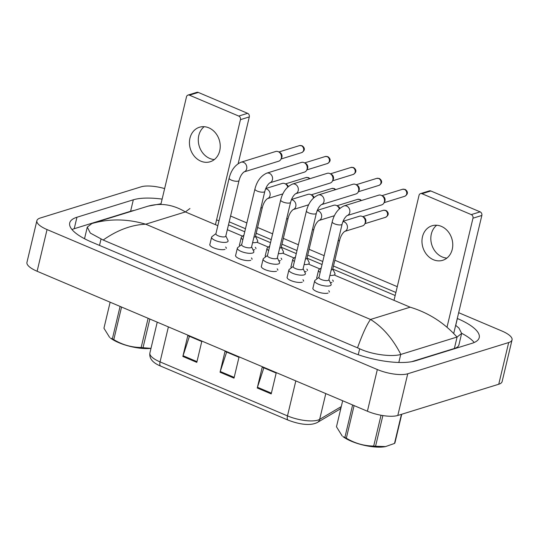 <?xml version="1.0" encoding="UTF-8"?>
<svg xmlns="http://www.w3.org/2000/svg" width="539" height="539" viewBox="0 0 539 539"><rect width="100%" height="100%" fill="white"/><g stroke="black" fill="none" stroke-linecap="round" stroke-linejoin="round"><path stroke-width="0.81" d="M271.211 393.901L276.177 373.055L262.23 367.147L257.258 387.992L271.211 393.901M263.841 367.827L257.467 387.258A4.514 2.021 113 0 0 257.258 387.992M196.802 362.37L201.768 341.524L187.815 335.608L182.849 356.454L196.802 362.37M189.432 336.296L183.058 355.72A4.514 2.021 113 0 0 182.849 356.454M234.007 378.135L238.972 357.29L225.019 351.374L220.053 372.227L234.007 378.135M226.636 352.061L220.262 371.492A4.514 2.021 113 0 0 220.053 372.227M329.329 292.084A8.469 2.675 13.4 0 0 328.716 290.689M281.681 259.603A8.469 2.675 13.4 0 0 281.068 258.208M307.446 270.524A8.469 2.675 13.4 0 0 306.832 269.129M333.21 281.439A8.469 2.675 13.4 0 0 332.597 280.044M303.565 281.169A8.469 2.675 13.4 0 0 302.952 279.775M277.801 270.248A8.469 2.675 13.4 0 0 277.187 268.853M252.036 259.326A8.469 2.675 13.4 0 0 251.417 257.938M255.917 248.681A8.469 2.675 13.4 0 0 255.304 247.293M226.272 248.412A8.469 2.675 13.4 0 0 225.652 247.017M209.947 244.154A8.469 2.675 13.4 0 0 209.792 244.484A8.469 2.675 13.4 0 0 215.432 248.492A8.469 2.675 13.4 0 0 225.006 249.402M239.599 244.43A8.469 2.675 13.4 0 0 239.437 244.76A8.469 2.675 13.4 0 0 239.862 245.946M253.074 249.948A8.469 2.675 13.4 0 0 254.657 249.678M235.718 255.075A8.469 2.675 13.4 0 0 235.556 255.405A8.469 2.675 13.4 0 0 241.196 259.414A8.469 2.675 13.4 0 0 250.77 260.324M261.482 265.99A8.469 2.675 13.4 0 0 261.321 266.32A8.469 2.675 13.4 0 0 266.96 270.329A8.469 2.675 13.4 0 0 276.534 271.238M287.247 276.911A8.469 2.675 13.4 0 0 287.085 277.241A8.469 2.675 13.4 0 0 292.724 281.25A8.469 2.675 13.4 0 0 302.298 282.16M316.892 277.181A8.469 2.675 13.4 0 0 316.73 277.518A8.469 2.675 13.4 0 0 317.154 278.703M330.367 282.705A8.469 2.675 13.4 0 0 331.95 282.436M291.127 266.266A8.469 2.675 13.4 0 0 290.966 266.596A8.469 2.675 13.4 0 0 291.39 267.782M304.602 271.784A8.469 2.675 13.4 0 0 306.186 271.515M265.363 255.345A8.469 2.675 13.4 0 0 265.201 255.675A8.469 2.675 13.4 0 0 265.626 256.86M278.838 260.869A8.469 2.675 13.4 0 0 280.421 260.593M313.011 287.826A8.469 2.675 13.4 0 0 312.849 288.163A8.469 2.675 13.4 0 0 318.488 292.172A8.469 2.675 13.4 0 0 328.069 293.081M458.669 312.694L501.883 331.007A22.584 7.128 -166.6 0 1 512.05 339.893L502.119 381.585A22.584 7.128 -166.6 0 1 498.75 384.24L397.809 415.461A22.584 7.128 -166.6 0 1 367.403 411.23L37.117 271.258A22.584 7.128 -166.6 0 1 26.95 262.372L36.881 220.68A22.584 7.128 -166.6 0 1 40.25 218.025L141.191 186.804A22.584 7.128 -166.6 0 1 164.631 188.589M512.05 339.893A22.584 7.128 -166.6 0 1 508.681 342.541L407.74 373.77A22.584 7.128 -166.6 0 1 377.334 369.538L47.048 229.567A22.584 7.128 -166.6 0 1 36.881 220.68M230.584 216.031L246.855 222.93M257.568 227.465L272.619 233.845M283.332 238.386L298.384 244.767M309.096 249.301L324.148 255.681M334.86 260.222L397.277 286.674M162.131 199.1A48.557 15.328 13.4 0 0 133.322 199.807L76.949 217.244A48.557 15.328 13.4 0 0 69.713 222.944A48.557 15.328 13.4 0 0 91.563 242.045L350.229 351.671A48.557 15.328 13.4 0 0 415.609 360.766L471.982 343.323A48.557 15.328 13.4 0 0 479.225 337.63A48.557 15.328 13.4 0 0 457.368 318.522L457.288 318.488M395.895 292.468L333.479 266.023M322.767 261.482L307.715 255.102M297.002 250.561L281.951 244.18M271.238 239.646L256.187 233.266M245.474 228.725L229.203 221.825M134.548 210.338A48.557 15.328 13.4 0 0 130.593 211.275L74.22 228.711A48.557 15.328 13.4 0 0 71.977 229.54M474.226 342.494A48.557 15.328 13.4 0 0 461.68 333.304M411.655 361.696L454.37 348.484A30.487 9.621 13.4 0 0 458.918 344.906L461.654 333.419L457.099 337.016L400.726 354.46C392.601 356.973 372.847 354.952 359.661 348.8L357.519 347.83C362.477 334.018 366.81 324.566 370.509 319.459C382.602 326.964 392.715 338.62 400.841 354.426M189.937 208.532L185.376 211.928C173.241 204.577 160.817 202.657 148.097 206.147L91.947 223.517C109.41 218.558 127.332 218.78 145.719 224.197C131.476 224.83 117.286 230.113 103.171 240.037L90.33 233.091L87.291 227.101L84.556 238.595A30.487 9.621 13.4 0 0 84.522 238.737M148.097 206.147L161.013 203.776M455.664 325.313L458.992 328.15L461.654 333.419M103.171 240.037L357.519 347.83M87.291 227.101L91.947 223.517M456.991 337.05C444.123 322.713 428.512 312.761 410.166 307.19L370.509 319.459L145.719 224.197L185.376 211.928L217.837 225.679M239.046 180.511L225.78 236.17A5.08 1.604 -166.6 0 1 225.026 236.769A5.08 1.604 -166.6 0 1 219.279 236.217A5.08 1.604 -166.6 0 1 215.896 233.811L229.156 178.153A5.08 1.604 -166.6 0 0 231.709 180.262A5.08 1.604 -166.6 0 0 238.285 181.104A5.08 1.604 -166.6 0 0 239.046 180.511C240.124 176.549 241.789 173.686 244.039 171.921L278.636 161.215A5.08 4.251 72.8 0 0 280.886 159.301A5.08 4.251 72.8 0 0 281.324 158.136A5.08 4.251 72.8 0 0 278.569 151.823A5.08 4.251 72.8 0 0 278.252 151.668A5.08 4.251 72.8 0 0 275.631 151.506L240.987 162.226A5.08 4.251 72.8 0 1 243.601 162.387A5.08 4.251 72.8 0 1 243.864 162.508A5.08 4.251 72.8 0 1 246.815 167.488A5.08 4.251 72.8 0 1 244.026 171.921L243.985 171.934M225.828 235.974L227.977 240.414A8.469 2.675 -166.6 0 1 228.085 241.122A8.469 2.675 -166.6 0 1 226.825 242.119A8.469 2.675 -166.6 0 1 217.244 241.209A8.469 2.675 -166.6 0 1 211.605 237.2A8.469 2.675 -166.6 0 1 212.022 236.614L215.944 233.616M278.569 151.823L279.943 152.53A3.672 3.072 72.8 0 1 281.931 157.092A3.672 3.072 72.8 0 1 281.614 157.934L280.886 159.301M267.324 198.682L267.378 198.669C265.127 200.434 263.463 203.297 262.385 207.259L255.432 236.446A5.08 1.604 -166.6 0 1 254.671 237.039A5.08 1.604 -166.6 0 1 253.909 237.187M255.479 236.244L257.629 240.684A8.469 2.675 -166.6 0 1 257.73 241.398A8.469 2.675 -166.6 0 1 256.47 242.388A8.469 2.675 -166.6 0 1 252.609 242.638M242.867 239.66A8.469 2.675 -166.6 0 1 241.256 237.47A8.469 2.675 -166.6 0 1 241.667 236.884L243.945 235.145M265.761 188.529L282.207 183.442A5.08 4.251 72.8 0 1 285.144 183.752L286.519 184.466A3.672 3.072 72.8 0 1 288.304 186.514M285.144 183.752A5.08 4.251 72.8 0 1 287.765 187.006M264.811 191.426L251.545 247.091A5.08 1.604 -166.6 0 1 250.79 247.684A5.08 1.604 -166.6 0 1 245.043 247.138A5.08 1.604 -166.6 0 1 241.661 244.733L254.92 189.074A5.08 1.604 -166.6 0 0 257.474 191.183A5.08 1.604 -166.6 0 0 264.049 192.025A5.08 1.604 -166.6 0 0 264.811 191.426C265.889 187.471 267.553 184.607 269.803 182.836L269.749 182.856M251.592 246.889L253.741 251.329A8.469 2.675 -166.6 0 1 253.849 252.043A8.469 2.675 -166.6 0 1 252.589 253.034A8.469 2.675 -166.6 0 1 243.008 252.124A8.469 2.675 -166.6 0 1 237.369 248.115A8.469 2.675 -166.6 0 1 237.787 247.529L241.708 244.538M266.751 173.147L301.402 162.428A5.08 4.251 72.8 0 1 304.016 162.589A5.08 4.251 72.8 0 1 304.333 162.738A5.08 4.251 72.8 0 1 307.089 169.057A5.08 4.251 72.8 0 1 306.651 170.223A5.08 4.251 72.8 0 1 304.4 172.136L269.79 182.842A5.08 4.251 72.8 0 0 272.579 178.402A5.08 4.251 72.8 0 0 269.628 173.43A5.08 4.251 72.8 0 0 269.365 173.309A5.08 4.251 72.8 0 0 266.751 173.147C260.829 175.882 256.887 181.192 254.92 189.074M304.333 162.738L305.707 163.452A3.672 3.072 72.8 0 1 307.695 168.013A3.672 3.072 72.8 0 1 307.378 168.855L306.651 170.223M290.575 202.347L277.309 258.006A5.08 1.604 -166.6 0 1 276.554 258.605A5.08 1.604 -166.6 0 1 270.807 258.06A5.08 1.604 -166.6 0 1 267.425 255.654L280.684 199.989A5.08 1.604 -166.6 0 0 283.238 202.098A5.08 1.604 -166.6 0 0 289.814 202.94A5.08 1.604 -166.6 0 0 290.575 202.347C291.653 198.386 293.317 195.522 295.567 193.757L295.52 193.77M277.356 257.81L279.505 262.25A8.469 2.675 -166.6 0 1 279.613 262.965A8.469 2.675 -166.6 0 1 278.353 263.955A8.469 2.675 -166.6 0 1 268.772 263.045A8.469 2.675 -166.6 0 1 263.133 259.037A8.469 2.675 -166.6 0 1 263.551 258.45L267.472 255.452M292.515 184.062L327.166 173.342A5.08 4.251 72.8 0 1 329.78 173.511A5.08 4.251 72.8 0 1 330.097 173.659A5.08 4.251 72.8 0 1 332.853 179.972A5.08 4.251 72.8 0 1 332.415 181.138A5.08 4.251 72.8 0 1 330.164 183.051L295.554 193.764A5.08 4.251 72.8 0 0 298.343 189.324A5.08 4.251 72.8 0 0 295.392 184.345A5.08 4.251 72.8 0 0 295.129 184.23A5.08 4.251 72.8 0 0 292.515 184.062C286.593 186.797 282.652 192.106 280.684 199.989M330.097 173.659L331.472 174.373A3.672 3.072 72.8 0 1 333.459 178.935A3.672 3.072 72.8 0 1 333.142 179.777L332.415 181.138M316.339 213.262L303.08 268.927A5.08 1.604 -166.6 0 1 302.318 269.52A5.08 1.604 -166.6 0 1 296.571 268.974A5.08 1.604 -166.6 0 1 293.189 266.569L306.448 210.911A5.08 1.604 -166.6 0 0 309.009 213.02A5.08 1.604 -166.6 0 0 315.578 213.862A5.08 1.604 -166.6 0 0 316.339 213.262C317.417 209.307 319.081 206.444 321.332 204.672L321.284 204.692M303.127 268.725L305.269 273.172A8.469 2.675 -166.6 0 1 305.377 273.879A8.469 2.675 -166.6 0 1 304.117 274.877A8.469 2.675 -166.6 0 1 294.537 273.967A8.469 2.675 -166.6 0 1 288.904 269.958A8.469 2.675 -166.6 0 1 289.315 269.365L293.236 266.374M318.279 194.983L352.93 184.264A5.08 4.251 72.8 0 1 355.545 184.426A5.08 4.251 72.8 0 1 355.861 184.574A5.08 4.251 72.8 0 1 358.617 190.894A5.08 4.251 72.8 0 1 358.179 192.059A5.08 4.251 72.8 0 1 355.929 193.973L321.318 204.679A5.08 4.251 72.8 0 0 324.114 200.238A5.08 4.251 72.8 0 0 321.156 195.266A5.08 4.251 72.8 0 0 320.9 195.145A5.08 4.251 72.8 0 0 318.279 194.983C312.364 197.719 308.416 203.028 306.448 210.911M355.861 184.574L357.236 185.288A3.672 3.072 72.8 0 1 359.223 189.849A3.672 3.072 72.8 0 1 358.907 190.691L358.179 192.059M342.103 224.184L328.844 279.842A5.08 1.604 -166.6 0 1 328.083 280.442A5.08 1.604 -166.6 0 1 322.335 279.896A5.08 1.604 -166.6 0 1 318.953 277.491L332.213 221.825A5.08 1.604 -166.6 0 0 334.773 223.934A5.08 1.604 -166.6 0 0 341.342 224.776A5.08 1.604 -166.6 0 0 342.103 224.184C343.181 220.222 344.845 217.358 347.096 215.593L381.693 204.894A5.08 4.251 72.8 0 0 383.943 202.974A5.08 4.251 72.8 0 0 384.381 201.808A5.08 4.251 72.8 0 0 381.625 195.495A5.08 4.251 72.8 0 0 381.309 195.347A5.08 4.251 72.8 0 0 378.695 195.179L344.044 205.898A5.08 4.251 72.8 0 1 346.665 206.066A5.08 4.251 72.8 0 1 346.921 206.188A5.08 4.251 72.8 0 1 349.878 211.16A5.08 4.251 72.8 0 1 347.082 215.6L347.049 215.613M328.891 279.647L331.04 284.087A8.469 2.675 -166.6 0 1 331.141 284.801A8.469 2.675 -166.6 0 1 329.881 285.791A8.469 2.675 -166.6 0 1 320.301 284.882A8.469 2.675 -166.6 0 1 314.668 280.873A8.469 2.675 -166.6 0 1 315.079 280.287L319 277.289M381.625 195.495L383 196.209A3.672 3.072 72.8 0 1 384.987 200.771A3.672 3.072 72.8 0 1 384.671 201.613L383.943 202.974M293.095 209.604L293.142 209.583C290.892 211.355 289.227 214.219 288.149 218.174L281.196 247.361A5.08 1.604 -166.6 0 1 280.435 247.96A5.08 1.604 -166.6 0 1 279.674 248.102M281.243 247.165L283.393 251.605A8.469 2.675 -166.6 0 1 283.494 252.319A8.469 2.675 -166.6 0 1 282.234 253.31A8.469 2.675 -166.6 0 1 278.373 253.559M268.631 250.581A8.469 2.675 -166.6 0 1 267.021 248.391A8.469 2.675 -166.6 0 1 267.432 247.805L269.709 246.067M291.525 199.45L307.971 194.363A5.08 4.251 72.8 0 1 310.909 194.673L312.283 195.387A3.672 3.072 72.8 0 1 314.069 197.436M310.909 194.673A5.08 4.251 72.8 0 1 313.53 197.921M318.859 220.525L318.906 220.505C316.656 222.27 314.992 225.134 313.914 229.095L306.961 258.282A5.08 1.604 -166.6 0 1 306.199 258.875A5.08 1.604 -166.6 0 1 305.438 259.023M307.008 258.08L309.157 262.527A8.469 2.675 -166.6 0 1 309.258 263.234A8.469 2.675 -166.6 0 1 307.998 264.231A8.469 2.675 -166.6 0 1 304.137 264.474M294.395 261.496A8.469 2.675 -166.6 0 1 292.785 259.313A8.469 2.675 -166.6 0 1 293.196 258.72L295.473 256.982M317.289 210.365L333.735 205.278A5.08 4.251 72.8 0 1 336.673 205.595L338.047 206.309A3.672 3.072 72.8 0 1 339.833 208.35M336.673 205.595A5.08 4.251 72.8 0 1 339.294 208.842M342.932 221.583A5.08 4.251 72.8 0 1 344.495 222.014A5.08 4.251 72.8 0 1 347.305 228.361A5.08 4.251 72.8 0 1 344.657 231.426C342.42 233.192 340.756 236.055 339.678 240.017L332.725 269.197A5.08 1.604 -166.6 0 1 331.963 269.796A5.08 1.604 -166.6 0 1 331.202 269.945M343.053 221.286L359.5 216.2A5.08 4.251 72.8 0 1 362.437 216.51A5.08 4.251 72.8 0 1 365.193 222.829A5.08 4.251 72.8 0 1 364.755 223.995A5.08 4.251 72.8 0 1 362.504 225.908L344.623 231.44M332.772 269.001L334.921 273.441A8.469 2.675 -166.6 0 1 335.022 274.156A8.469 2.675 -166.6 0 1 333.762 275.146A8.469 2.675 -166.6 0 1 329.902 275.395M320.166 272.417A8.469 2.675 -166.6 0 1 318.549 270.228A8.469 2.675 -166.6 0 1 318.96 269.641L321.237 267.903M362.437 216.51L363.812 217.224A3.672 3.072 72.8 0 1 365.799 221.785A3.672 3.072 72.8 0 1 365.482 222.627L364.755 223.995M150.994 348.369A26.539 8.375 -166.6 0 1 110.455 338.061L112.355 338.896L120.089 306.421M149.849 319.034L143.024 347.702L150.853 348.356M143.024 347.702A30.487 9.621 -166.6 0 1 141.164 347.493L148.117 318.3M121.558 307.041L113.79 339.637C122.34 344.792 131.462 347.406 141.164 347.493M113.79 339.637A30.487 9.621 -166.6 0 1 112.355 338.896M110.138 302.204L103.939 328.231L109.666 337.461M208.809 127.817A18.07 15.126 -107.2 0 0 199.497 127.231A18.07 15.126 -107.2 0 0 189.452 143.529A18.07 15.126 -107.2 0 0 200.865 161.174A18.07 15.126 -107.2 0 0 210.176 161.754A18.07 15.126 -107.2 0 0 220.222 145.456A18.07 15.126 -107.2 0 0 208.809 127.817M204.18 126.692A18.07 15.126 -107.2 0 0 198.601 143.563A18.07 15.126 -107.2 0 0 209.718 158.432A18.07 15.126 -107.2 0 0 214.347 159.557M187.996 95.08L196.85 92.337A2.823 2.365 72.8 0 1 198.305 92.432L189.452 95.167A2.823 2.365 -107.2 0 0 187.996 95.08A2.823 2.365 -107.2 0 0 186.501 96.791L160.858 204.436M247.603 113.318A2.823 2.365 72.8 0 1 249.308 116.909L240.448 119.651A2.823 2.365 -107.2 0 0 238.743 116.06L247.603 113.318L198.305 92.432M238.184 163.593L249.308 116.909M238.743 116.06L189.452 95.167M240.448 119.651L215.432 224.662M441.34 226.36A18.07 15.126 -107.2 0 0 432.029 225.78A18.07 15.126 -107.2 0 0 421.983 242.078A18.07 15.126 -107.2 0 0 433.396 259.717A18.07 15.126 -107.2 0 0 442.708 260.303A18.07 15.126 -107.2 0 0 452.753 244.005A18.07 15.126 -107.2 0 0 441.34 226.36M436.711 225.241A18.07 15.126 -107.2 0 0 431.133 242.112A18.07 15.126 -107.2 0 0 442.249 256.975A18.07 15.126 -107.2 0 0 446.878 258.1M420.528 193.622L429.381 190.88A2.823 2.365 72.8 0 1 430.836 190.974L421.983 193.71A2.823 2.365 -107.2 0 0 420.528 193.622A2.823 2.365 -107.2 0 0 419.032 195.334L394.016 300.344M480.134 211.867A2.823 2.365 72.8 0 1 481.839 215.459L472.979 218.194A2.823 2.365 -107.2 0 0 471.275 214.603L480.134 211.867L430.836 190.974M453.71 333.506L481.839 215.459M471.275 214.603L421.983 193.71M472.979 218.194L447.006 327.22M385.365 446.629A26.539 8.375 -166.6 0 1 385.183 446.663A26.539 8.375 -166.6 0 1 342.986 436.61L344.886 437.439L352.621 404.971M401.757 414.242L394.932 442.896A30.487 9.621 -166.6 0 1 394.737 443.166A30.487 9.621 -166.6 0 1 394.508 443.435L401.44 414.336M382.865 415.562L375.555 446.245L385.526 446.595L394.508 443.435M375.555 446.245A30.487 9.621 -166.6 0 1 373.695 446.043L381.033 415.252M354.089 405.591L346.321 438.187C354.871 443.334 363.993 445.955 373.695 446.043M346.321 438.187A30.487 9.621 -166.6 0 1 344.886 437.439M342.669 400.753L336.471 426.773L342.198 436.004M340.87 408.299L339.179 409.586A5.646 5.094 -120.6 0 0 341.079 407.444M339.179 409.586L317.437 422.441A5.646 5.094 -120.6 0 0 319.654 419.369L341.281 406.574M288.412 420.238A5.646 2.527 -67 0 1 288.23 420.177A5.646 2.527 -67 0 1 287.482 415.892A22.584 7.128 13.4 0 0 319.654 419.369L325.792 393.598M168.39 326.89L160.049 361.885A5.646 2.527 113 0 0 160.804 366.17C155.542 363.98 148.865 360.2 149.889 352.998A22.584 7.128 13.4 0 0 160.049 361.885L287.482 415.892L295.817 380.891M234.189 377.388L220.262 371.492M196.978 361.622L183.058 355.72M271.393 393.153L257.467 387.258M410.166 307.19L334.766 275.234M319.89 268.934L309.002 264.319M294.126 258.013L283.238 253.397M268.361 247.098L257.474 242.483M242.597 236.176L227.323 229.702M377.334 369.538L367.403 411.23M407.74 373.77L397.809 415.461M508.681 342.541L498.75 384.24M47.048 229.567L37.117 271.258M74.22 228.711L76.949 217.244M130.593 211.275L133.322 199.807M455.738 325.374L457.368 318.522M454.37 348.484L457.099 337.016M398.82 362.464L400.726 354.46M358.253 354.729L359.661 348.8M99.513 245.413L100.995 239.181M301.658 152.618C306.59 149.727 303.545 146.608 302.002 145.732L299.489 145.604A3.672 3.072 72.8 0 1 301.375 145.725A3.672 3.072 72.8 0 1 303.693 149.31A3.672 3.072 72.8 0 1 301.658 152.618L281.048 158.992M302.002 145.732A3.672 1.637 113 0 0 301.375 145.725M309.945 178.672L308.577 177.668L306.058 177.54A3.672 3.072 72.8 0 1 307.951 177.661A3.672 3.072 72.8 0 1 309.42 178.833M308.577 177.668A3.672 1.637 113 0 0 307.951 177.661M265.639 188.825A5.08 4.251 72.8 0 1 267.203 189.263A5.08 4.251 72.8 0 1 270.012 195.603A5.08 4.251 72.8 0 1 267.364 198.675L282.901 193.865M262.385 207.259A5.08 1.604 -166.6 0 1 261.624 207.852A5.08 1.604 -166.6 0 1 260.863 208M327.422 163.539C332.354 160.649 329.309 157.529 327.766 156.654L325.253 156.526A3.672 3.072 72.8 0 1 327.139 156.64A3.672 3.072 72.8 0 1 329.457 160.224A3.672 3.072 72.8 0 1 327.422 163.539L306.812 169.913M327.766 156.654A3.672 1.637 113 0 0 327.139 156.64M353.186 174.454C358.118 171.564 355.073 168.444 353.53 167.568L351.017 167.44A3.672 3.072 72.8 0 1 352.904 167.562A3.672 3.072 72.8 0 1 355.228 171.146A3.672 3.072 72.8 0 1 353.186 174.454L332.576 180.828M353.53 167.568A3.672 1.637 113 0 0 352.904 167.562M378.951 185.376C383.883 182.485 380.837 179.366 379.294 178.49L376.781 178.362A3.672 3.072 72.8 0 1 378.668 178.483A3.672 3.072 72.8 0 1 380.992 182.061A3.672 3.072 72.8 0 1 378.951 185.376L358.341 191.749M379.294 178.49A3.672 1.637 113 0 0 378.668 178.483M404.715 196.29C409.647 193.4 406.601 190.28 405.058 189.405L402.545 189.283A3.672 3.072 72.8 0 1 404.439 189.398A3.672 3.072 72.8 0 1 406.756 192.982A3.672 3.072 72.8 0 1 404.715 196.29L384.105 202.671M405.058 189.405A3.672 1.637 113 0 0 404.439 189.398M335.709 189.593L334.342 188.589L331.822 188.461A3.672 3.072 72.8 0 1 333.715 188.576A3.672 3.072 72.8 0 1 335.184 189.755M334.342 188.589A3.672 1.637 113 0 0 333.715 188.576M291.404 199.74A5.08 4.251 72.8 0 1 292.967 200.178A5.08 4.251 72.8 0 1 295.776 206.525A5.08 4.251 72.8 0 1 293.128 209.59L308.665 204.786M288.149 218.174A5.08 1.604 -166.6 0 1 287.388 218.773A5.08 1.604 -166.6 0 1 286.627 218.915M361.474 200.508L360.106 199.504L357.593 199.376A3.672 3.072 72.8 0 1 359.479 199.497A3.672 3.072 72.8 0 1 360.948 200.67M360.106 199.504A3.672 1.637 113 0 0 359.479 199.497M317.168 210.661A5.08 4.251 72.8 0 1 318.731 211.099A5.08 4.251 72.8 0 1 321.54 217.439A5.08 4.251 72.8 0 1 318.893 220.512L334.429 215.701M313.914 229.095A5.08 1.604 -166.6 0 1 313.152 229.688A5.08 1.604 -166.6 0 1 312.391 229.836M385.526 217.311C390.458 214.421 387.413 211.301 385.87 210.426L383.357 210.298A3.672 3.072 72.8 0 1 385.244 210.419A3.672 3.072 72.8 0 1 387.561 213.996A3.672 3.072 72.8 0 1 385.526 217.311L364.916 223.685M385.87 210.426A3.672 1.637 113 0 0 385.244 210.419M339.678 240.017A5.08 1.604 -166.6 0 1 338.916 240.61A5.08 1.604 -166.6 0 1 338.155 240.758M317.437 422.441C309.81 426.389 298.141 423.93 288.23 420.177L160.804 366.17M149.889 352.998L157.233 322.167M216.584 219.824L218.989 220.842M228.475 224.864L244.753 231.763M255.513 236.325L270.517 242.685M281.277 247.246L296.282 253.599M307.041 258.161L322.046 264.521M332.806 269.082L395.168 295.507M240.987 162.226C235.065 164.961 231.123 170.27 229.156 178.153M211.605 237.2L209.786 244.854M299.489 145.604L278.879 151.978M241.256 237.47L239.431 245.124M306.058 177.54L285.454 183.914M237.369 248.115L235.55 255.769M325.253 156.526L304.643 162.899M263.133 259.037L261.314 266.69M351.017 167.44L330.407 173.821M288.904 269.958L287.078 277.605M376.781 178.362L356.171 184.736M344.044 205.898C338.128 208.64 334.18 213.949 332.213 221.825M314.668 280.873L312.842 288.527M402.545 189.283L381.935 195.657M267.021 248.391L265.195 256.045M331.822 188.461L311.219 194.835M292.785 259.313L290.959 266.96M357.593 199.376L336.983 205.757M318.549 270.228L316.723 277.881M383.357 210.298L362.747 216.671M385.183 446.663L385.526 446.595"/></g></svg>
